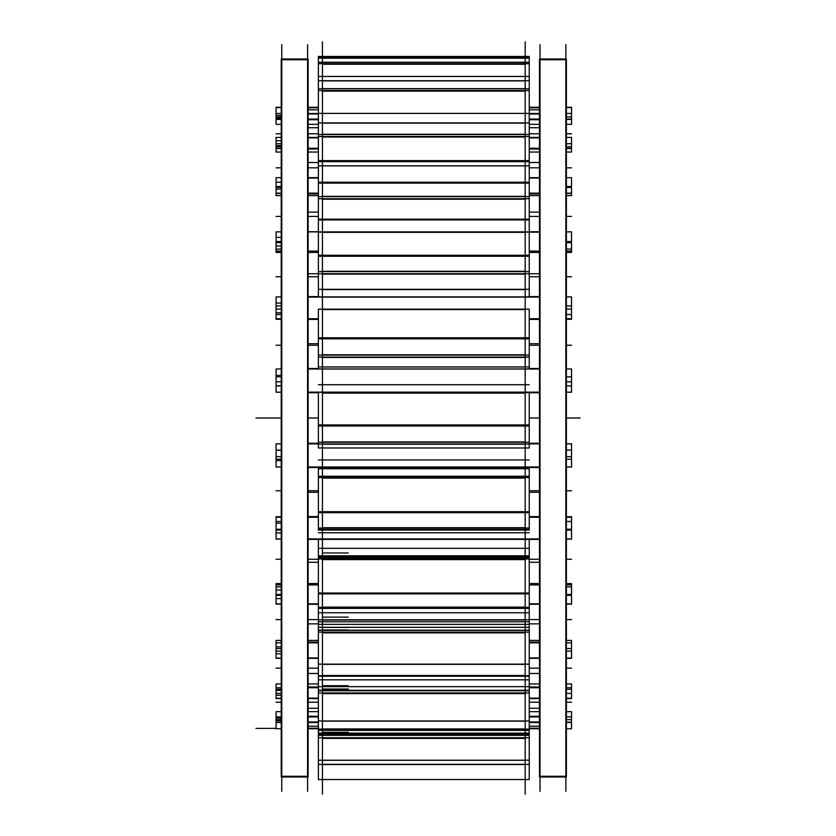 <?xml version="1.0" encoding="UTF-8"?>
<svg xmlns="http://www.w3.org/2000/svg" width="836" height="836" viewBox="0 0 836 836"><rect width="100%" height="100%" fill="white"/><g stroke="black" fill="none" stroke-linecap="round" stroke-linejoin="round"><path stroke-width="1.25" d="M307.585 59.001L281.763 59.001L307.585 59.001M307.585 776.999L281.763 776.999L307.585 776.999M308.118 119.59L318.391 119.59L308.118 119.59M529.24 119.59L539.502 119.59L529.24 119.59M308.118 113.999L318.391 113.999L308.118 113.999M529.24 113.999L539.502 113.999L529.24 113.999M565.857 59.001L540.035 59.001L565.857 59.001M565.857 776.999L540.035 776.999L565.857 776.999M308.118 107.781L318.391 107.781M529.24 107.781L539.502 107.781M308.118 728.219L318.391 728.219M529.24 728.219L539.502 728.219M308.118 722.001L318.391 722.001L308.118 722.001M529.24 722.001L539.502 722.001L529.24 722.001M308.118 716.41L318.391 716.41L308.118 716.41M529.24 716.41L539.502 716.41L529.24 716.41M308.118 698.112L318.391 698.112L308.118 698.112M529.24 698.112L539.502 698.112L529.24 698.112M308.118 687.255L318.391 687.255L308.118 687.255M529.24 687.255L539.502 687.255L529.24 687.255M308.118 657.953L318.391 657.953L308.118 657.953M529.24 657.953L539.502 657.953L529.24 657.953M308.118 642.456L318.391 642.456L308.118 642.456M529.24 642.456L539.502 642.456L529.24 642.456M308.118 603.843L318.391 603.843L308.118 603.843M529.24 603.843L539.502 603.843L529.24 603.843M308.118 584.615L318.391 584.615L308.118 584.615M529.24 584.615L539.502 584.615L529.24 584.615M308.118 538.927L539.502 538.927L308.118 538.927M308.118 517.087L318.391 517.087L308.118 517.087M529.24 517.087L539.502 517.087L529.24 517.087M308.118 466.99L539.502 466.99M308.118 443.801L318.391 443.801L308.118 443.801M529.24 443.801L539.502 443.801L529.24 443.801M308.118 392.199L539.502 392.199M308.118 369.01L539.502 369.01L308.118 369.01M308.118 318.913L318.391 318.913L308.118 318.913M529.24 318.913L539.502 318.913L529.24 318.913M308.118 297.073L539.502 297.073L308.118 297.073M308.118 251.385L318.391 251.385L308.118 251.385M529.24 251.385L539.502 251.385L529.24 251.385M318.391 232.157L539.502 232.157L529.24 232.157L529.24 256.265L318.391 256.265L318.391 219.199L529.24 219.199L529.24 232.136M308.118 193.544L318.391 193.544L308.118 193.544M529.24 193.544L539.502 193.544L529.24 193.544M308.118 178.047L318.391 178.047L308.118 178.047M529.24 178.047L539.502 178.047L529.24 178.047M308.118 148.745L318.391 148.745L308.118 148.745M529.24 148.745L539.502 148.745L529.24 148.745M308.118 137.888L318.391 137.888L308.118 137.888M529.24 137.888L539.502 137.888L529.24 137.888M308.118 776.289L281.241 776.289L281.241 776.999L281.241 59.001L281.241 59.711L308.118 59.711L308.118 776.999L281.241 776.999L308.118 776.999L308.118 776.289M307.585 791.358L307.585 44.642M281.763 791.358L281.763 44.642M566.39 124.334L571.542 124.334L571.542 119.078L566.39 119.078M539.502 119.078L529.24 119.078M318.391 119.078L308.118 119.078M281.241 119.078L276.079 119.078L276.079 124.334L281.241 124.334M539.502 119.736L529.24 119.736M318.391 119.736L308.118 119.736M540.035 791.358L540.035 44.642M566.39 776.289L539.502 776.289L539.502 776.999L539.502 59.001L539.502 59.711L566.39 59.711L566.39 776.999L539.502 776.999L566.39 776.999L566.39 776.289M565.857 791.358L565.857 44.642M571.542 119.078L571.542 107.248L566.39 107.248M539.502 107.248L529.24 107.248M318.391 107.248L308.118 107.248M281.241 107.248L276.079 107.248L276.079 113.487L281.241 113.487M566.39 722.513L571.542 722.513L571.542 728.752L566.39 728.752M539.502 728.752L529.24 728.752M318.391 728.752L308.118 728.752M281.241 728.752L276.079 728.752L276.079 716.922L281.241 716.922M539.502 722.513L529.24 722.513M318.391 722.513L308.118 722.513M281.241 722.513L276.079 722.513M571.542 722.513L571.542 716.922L566.39 716.922M539.502 716.264L529.24 716.264M318.391 716.264L308.118 716.264M566.39 711.666L571.542 711.666L571.542 716.922M539.502 716.922L529.24 716.922M318.391 716.922L308.118 716.922M281.241 711.666L276.079 711.666L276.079 716.922M566.39 689.282L571.542 689.282L571.542 698.582L566.39 698.582M539.502 698.582L529.24 698.582M318.391 698.582L308.118 698.582M281.241 698.582L276.079 698.582L276.079 689.282L281.241 689.282M539.502 686.993L529.24 686.993M318.391 686.993L308.118 686.993M566.39 683.952L571.542 683.952L571.542 687.725L566.39 687.725M539.502 687.725L529.24 687.725M318.391 687.725L308.118 687.725M281.241 687.725L276.079 687.725L276.079 689.742M281.241 683.952L276.079 683.952L276.079 687.725M571.542 687.725L571.542 689.742M566.39 648.569L571.542 648.569L571.542 658.34L566.39 658.34M539.502 658.34L529.24 658.34M318.391 658.34L308.118 658.34M281.241 658.34L276.079 658.34L276.079 648.569L281.241 648.569M539.502 642.09L529.24 642.09M318.391 642.09L308.118 642.09M566.39 640.407L571.542 640.407L571.542 642.853L566.39 642.853M539.502 642.853L529.24 642.853M318.391 642.853L308.118 642.853M281.241 642.853L276.079 642.853L276.079 649.238M281.241 640.407L276.079 640.407L276.079 642.853M571.542 642.853L571.542 649.238M566.39 594.459L571.542 594.459L571.542 604.135L566.39 604.135M539.502 604.135L529.24 604.135M318.391 604.135L308.118 604.135M281.241 604.135L276.079 604.135L276.079 594.459L281.241 594.459M539.502 584.165L529.24 584.165M318.391 584.165L308.118 584.165M539.502 604.261L529.24 604.261M318.391 604.261L308.118 604.261M566.39 583.57L571.542 583.57L571.542 586.893L566.39 586.893M281.241 586.893L276.079 586.893L276.079 584.918L281.241 584.918M571.542 584.918L566.39 584.918M539.502 584.918L529.24 584.918M318.391 584.918L308.118 584.918M281.241 583.57L276.079 583.57L276.079 584.918M571.542 586.005L571.542 595.295M276.079 586.005L276.079 595.295M566.39 530.087L571.542 530.087L571.542 539.105L566.39 539.105M539.502 539.105L308.118 539.105M281.241 539.105L276.079 539.105L276.079 530.087L281.241 530.087M539.502 516.585L529.24 516.585M318.391 516.585L308.118 516.585M539.502 539.408L308.118 539.408M566.39 516.721L571.542 516.721L571.542 521.497L566.39 521.497M281.241 521.497L276.079 521.497L276.079 517.275L281.241 517.275M571.542 517.275L566.39 517.275M539.502 517.275L529.24 517.275M318.391 517.275L308.118 517.275M281.241 516.721L276.079 516.721L276.079 517.275M571.542 520.494L571.542 531.059M276.079 520.494L276.079 531.059M566.39 459.194L571.542 459.194L571.542 467.042L566.39 467.042M539.502 467.042L308.118 467.042M281.241 467.042L276.079 467.042L276.079 459.194L281.241 459.194M539.502 443.268L529.24 443.268M318.391 443.268L308.118 443.268M539.502 467.512L308.118 467.512M566.39 443.77L571.542 443.77L571.542 450.081L566.39 450.081M281.241 450.081L276.079 450.081L276.079 443.864L281.241 443.864M571.542 443.864L566.39 443.864M539.502 443.864L529.24 443.864M318.391 443.864L308.118 443.864M281.241 443.77L276.079 443.864M571.542 449.026L571.542 460.239M276.079 449.026L276.079 460.239M571.542 392.23L566.39 392.136M539.502 392.136L308.118 392.136M281.241 392.136L276.079 392.23M571.542 392.136L571.542 385.918L566.39 385.918M281.241 385.918L276.079 385.918L276.079 392.136M539.502 368.488L529.24 368.488M318.391 368.488L308.118 368.488M539.502 392.732L529.24 392.732M318.391 392.732L308.118 392.732M566.39 368.958L571.542 368.958L571.542 376.806L566.39 376.806M281.241 376.806L276.079 376.806L276.079 368.958L281.241 368.958M539.502 368.958L308.118 368.958M571.542 375.761L571.542 386.974M276.079 375.761L276.079 386.974M571.542 319.279L566.39 319.279L571.542 319.279L571.542 318.725L566.39 318.725M539.502 318.725L529.24 318.725M318.391 318.725L308.118 318.725M281.241 318.725L276.079 318.725L276.079 319.279L281.241 319.279L276.079 319.279M571.542 318.725L571.542 314.503L566.39 314.503M281.241 314.503L276.079 314.503L276.079 318.725M539.502 296.592L529.24 296.592M318.391 296.592L308.118 296.592M539.502 319.415L529.24 319.415M318.391 319.415L308.118 319.415M566.39 296.895L571.542 296.895L571.542 305.913L566.39 305.913M281.241 305.913L276.079 305.913L276.079 296.895L281.241 296.895M539.502 296.895L308.118 296.895M571.542 304.941L571.542 315.506M276.079 304.941L276.079 315.506M566.39 252.43L571.542 252.43L571.542 251.082L566.39 251.082M539.502 251.082L529.24 251.082M318.391 251.082L308.118 251.082M281.241 251.082L276.079 251.082L276.079 252.43L281.241 252.43M571.542 251.082L571.542 249.107L566.39 249.107M281.241 249.107L276.079 249.107L276.079 251.082M539.502 231.739L529.24 231.739M318.391 231.739L308.118 231.739M539.502 251.835L529.24 251.835M318.391 251.835L308.118 251.835M566.39 231.865L571.542 231.865L571.542 241.541L566.39 241.541M281.241 241.541L276.079 241.541L276.079 231.865L281.241 231.865M539.502 231.865L308.118 231.865M571.542 240.705L571.542 249.995M276.079 240.705L276.079 249.995M571.542 186.762L571.542 193.147L566.39 193.147M539.502 193.147L529.24 193.147M318.391 193.147L308.118 193.147M281.241 193.147L276.079 193.147L276.079 195.593L281.241 195.593M571.542 193.147L571.542 195.593L566.39 195.593M539.502 193.91L529.24 193.91M318.391 193.91L308.118 193.91M566.39 177.66L571.542 177.66L571.542 187.431L566.39 187.431M281.241 187.431L276.079 187.431L276.079 177.66L281.241 177.66M539.502 177.66L529.24 177.66M318.391 177.66L308.118 177.66M276.079 186.762L276.079 193.147M571.542 146.258L571.542 148.275L566.39 148.275M539.502 148.275L529.24 148.275M318.391 148.275L308.118 148.275M281.241 148.275L276.079 148.275L276.079 152.047L281.241 152.047M571.542 148.275L571.542 152.047L566.39 152.047M539.502 149.007L529.24 149.007M318.391 149.007L308.118 149.007M566.39 137.417L571.542 137.417L571.542 146.718L566.39 146.718M281.241 146.718L276.079 146.718L276.079 137.417L281.241 137.417M539.502 137.417L529.24 137.417M318.391 137.417L308.118 137.417M276.079 146.258L276.079 148.275M571.542 113.487L566.39 113.487M539.502 113.487L529.24 113.487M318.391 113.487L308.118 113.487M276.079 119.078L276.079 113.487M525.186 41.8L525.186 57.099L322.445 57.099L322.445 41.8M318.391 58.384L318.391 56.44L322.445 56.461M525.186 56.461L529.24 56.44L529.24 58.384M318.391 56.44L529.24 56.44L318.391 56.44M322.445 794.2L322.445 764.397L525.186 764.397L525.186 794.2M318.391 779.56L529.24 779.56M318.391 779.539L318.391 764.397L529.24 764.397L529.24 779.539M322.445 777.459L322.445 729.274L525.186 729.274L525.186 777.459M318.391 760.206L529.24 760.206L529.24 764.397L318.391 764.397L318.391 760.206M318.391 760.447L318.391 737.749L529.24 737.749L529.24 729.107L318.391 729.107L529.24 729.274M529.24 760.447L529.24 737.749M318.391 737.749L318.391 734.405L529.24 734.405M318.391 734.405L318.391 733.12L529.24 733.12M318.391 733.12L318.391 729.274M322.445 739.829L322.445 676.251M318.391 729.107L318.391 720.987L529.24 720.987L529.24 729.107M318.391 721.458L318.391 692.939L529.24 692.939L529.24 676.251L318.391 676.251L318.391 690.296L529.24 690.296M529.24 721.458L529.24 692.939M318.391 692.939L318.391 690.296M525.186 739.829L525.186 676.251M322.445 683.493L322.445 608.336L525.186 608.336L525.186 683.493M318.391 608.284L318.391 619.789L529.24 619.789L529.24 632.162L318.391 632.162L318.391 621.785L529.24 621.785L318.391 621.785L318.391 619.789M318.391 608.378L529.24 608.378L529.24 619.789M318.391 675.31L318.391 676.251M318.391 676.23L529.24 676.251M529.24 676.23L529.24 675.31M318.391 664.15L529.24 664.15L529.24 675.739L318.391 675.739L318.391 664.15M318.391 664.839L318.391 632.162M529.24 664.839L529.24 632.162M322.445 611.733L322.445 529.554M318.391 539.408L318.391 556.442L529.24 556.442L529.24 558.929L318.391 558.929L318.391 556.651L529.24 556.651M529.24 539.408L529.24 556.442M529.24 606.863L529.24 608.336L318.391 608.336L318.391 606.863M318.391 593.017L529.24 593.017L529.24 607.385L318.391 607.385L318.391 593.017M318.391 558.929L318.391 593.863L529.24 593.863L529.24 558.929M525.186 611.733L525.186 529.554M322.445 543.912L322.445 444.334M318.391 468.724L318.391 476.739L529.24 476.739L529.24 468.724L318.391 468.724L318.391 467.512M529.24 467.512L529.24 468.724M529.24 529.439L529.24 530.034L318.391 530.034L318.391 529.439L529.24 529.439L529.24 527.443M318.391 529.439L318.391 527.443M318.391 511.705L529.24 511.705L529.24 528.028L318.391 528.028L318.391 511.705M529.24 477.502L318.391 477.502L318.391 512.677L529.24 512.677L529.24 476.739M318.391 477.502L318.391 476.739M525.186 543.912L525.186 444.334M525.186 358.539L525.186 476.739L322.445 476.739L322.445 358.539M529.24 444.031L529.24 447.981L318.391 447.981L318.391 444.031L529.24 444.031L529.24 441.659M318.391 444.031L318.391 441.659M318.391 424.949L529.24 424.949L529.24 442.275L318.391 442.275L318.391 424.949M318.391 392.617L318.391 425.984L529.24 425.984L529.24 392.293L318.391 392.293L529.24 392.617M525.186 277.991L525.186 392.293L322.445 392.293L322.445 277.991M318.391 368.958L318.391 366.92L529.24 366.92L529.24 368.958M318.391 366.92L318.391 357.108L529.24 357.108L529.24 354.495M529.24 366.92L529.24 357.108M318.391 357.108L318.391 354.495M318.391 337.796L529.24 337.796L529.24 355.112L318.391 355.112L318.391 337.796M318.391 309.215L318.391 338.831L529.24 338.831L529.24 309.174L318.391 309.174L529.24 309.215M525.186 205.583L525.186 309.174L322.445 309.174L322.445 205.583M318.391 297.073L318.391 289.319L529.24 289.319L529.24 297.073M318.391 289.758L318.391 273.717L529.24 273.717L529.24 271.031M529.24 289.758L529.24 273.717L539.502 273.727L529.24 273.727M318.391 273.727L308.118 273.727L318.391 273.727L318.391 271.031M318.391 255.293L529.24 255.293L529.24 271.606L318.391 271.606L318.391 255.293M322.445 232.136L322.445 145.516M529.24 198.717L318.391 198.717L318.391 219.931L529.24 219.931L529.24 196.105M318.391 198.717L318.391 196.105M318.391 182.258L529.24 182.258L529.24 196.606L318.391 196.606L318.391 182.258M318.391 183.115L529.24 183.115L529.24 165.852L318.391 165.852L318.391 183.115M525.186 232.136L525.186 145.516M322.445 165.852L322.445 101.281M318.391 165.852L318.391 160.627L529.24 160.627L529.24 165.852M529.24 136.467L318.391 136.467L318.391 161.62L529.24 161.62L529.24 134.073M318.391 136.467L318.391 134.073M318.391 122.913L529.24 122.913L529.24 134.481L318.391 134.481L318.391 122.913M318.391 123.613L318.391 90.57L529.24 90.57L529.24 88.543M529.24 123.613L529.24 90.57M525.186 165.852L525.186 101.281M525.186 73.61L525.186 113.414L322.445 113.414L322.445 73.61M318.391 90.57L318.391 88.543M318.391 80.726L529.24 80.726L529.24 88.825L318.391 88.825L318.391 80.726M318.391 81.207L318.391 63.703L529.24 63.703L529.24 62.157M529.24 81.207L529.24 63.703M525.186 46.92L525.186 76.452L322.445 76.452L322.445 46.92M318.391 63.703L318.391 62.157M318.391 58.133L529.24 58.133L529.24 62.292L318.391 62.292L318.391 58.133M580.069 418L566.39 418L580.069 418M308.118 59.001L281.241 59.001L308.118 59.001M276.079 115.368L281.241 115.368M281.241 418L255.931 418L281.241 418M539.502 343.711L529.24 343.711L539.502 343.711M318.391 343.711L308.118 343.711L318.391 343.711M276.079 117.876L281.241 117.876M571.542 119.423L566.39 119.423M539.502 119.423L529.24 119.423M318.391 119.423L308.118 119.423M281.241 119.423L276.079 119.423M539.502 492.289L529.24 492.289L539.502 492.289M318.391 492.289L308.118 492.289L318.391 492.289M566.39 59.001L539.502 59.001L566.39 59.001M276.079 107.604L281.241 107.604M571.542 418L566.39 418L571.542 418M539.502 418L529.24 418L539.502 418M318.391 418L308.118 418L318.391 418M571.542 107.604L566.39 107.604M539.502 107.604L529.24 107.604M318.391 107.604L308.118 107.604M276.079 140.73L281.241 140.73M276.079 145.589L281.241 145.589M571.542 276.737L566.39 276.737L571.542 276.737M539.502 276.737L529.24 276.737L539.502 276.737M318.391 276.737L308.118 276.737L318.391 276.737M281.241 276.737L276.079 276.737L281.241 276.737M276.079 182.196L281.241 182.196M539.502 212.145L529.24 212.145L539.502 212.145M318.391 212.145L308.118 212.145L318.391 212.145M276.079 189.135L281.241 189.135M571.542 216.419L566.39 216.419L571.542 216.419M539.502 216.419L529.24 216.419L539.502 216.419M318.391 216.419L308.118 216.419L318.391 216.419M281.241 216.419L276.079 216.419L281.241 216.419M276.079 237.372L281.241 237.372M539.502 162.508L529.24 162.508L539.502 162.508M318.391 162.508L308.118 162.508L318.391 162.508M276.079 245.972L281.241 245.972M571.542 167.827L566.39 167.827L571.542 167.827M539.502 167.827L529.24 167.827L539.502 167.827M318.391 167.827L308.118 167.827L318.391 167.827M281.241 167.827L276.079 167.827L281.241 167.827M276.079 303.05L281.241 303.05M539.502 127.73L529.24 127.73L539.502 127.73M318.391 127.73L308.118 127.73L318.391 127.73M276.079 312.821L281.241 312.821M571.542 133.77L566.39 133.77L571.542 133.77M539.502 133.77L529.24 133.77L539.502 133.77M318.391 133.77L308.118 133.77L318.391 133.77M281.241 133.77L276.079 133.77L281.241 133.77M276.079 375.395L281.241 375.395M539.502 109.819L529.24 109.819M318.391 109.819L308.118 109.819M276.079 385.772L281.241 385.772M276.079 450.228L281.241 450.228M276.079 460.605L281.241 460.605M276.079 523.179L281.241 523.179M276.079 532.95L281.241 532.95M276.079 590.028L281.241 590.028M276.079 598.628L281.241 598.628M276.079 646.865L281.241 646.865M276.079 653.804L281.241 653.804M276.079 690.411L281.241 690.411M276.079 695.27L281.241 695.27M276.079 718.124L281.241 718.124M276.079 720.632L281.241 720.632M571.542 345.247L566.39 345.247L571.542 345.247M539.502 345.247L529.24 345.247L539.502 345.247M318.391 345.247L308.118 345.247L318.391 345.247M281.241 345.247L276.079 345.247L281.241 345.247M276.079 728.396L255.931 728.396L276.079 728.396M571.542 722.168L566.39 722.168M539.502 722.168L529.24 722.168M318.391 722.168L308.118 722.168M281.241 722.168L276.079 722.168M571.542 719.671L566.39 719.671M281.241 719.671L276.079 719.671M571.542 490.753L566.39 490.753L571.542 490.753M539.502 490.753L529.24 490.753L539.502 490.753M318.391 490.753L308.118 490.753L318.391 490.753M281.241 490.753L276.079 490.753L281.241 490.753M571.542 698.269L566.39 698.269M539.502 698.269L529.24 698.269M318.391 698.269L308.118 698.269M281.241 698.269L276.079 698.269M539.502 562.273L529.24 562.273L539.502 562.273M318.391 562.273L308.118 562.273L318.391 562.273M571.542 693.41L566.39 693.41M281.241 693.41L276.079 693.41M571.542 559.263L566.39 559.263L571.542 559.263M539.502 559.263L529.24 559.263L539.502 559.263M318.391 559.263L308.118 559.263L318.391 559.263M281.241 559.263L276.079 559.263L281.241 559.263M571.542 658.078L566.39 658.078M539.502 658.078L529.24 658.078M318.391 658.078L308.118 658.078M281.241 658.078L276.079 658.078M539.502 623.855L529.24 623.855L539.502 623.855M318.391 623.855L308.118 623.855L318.391 623.855M571.542 651.15L566.39 651.15M281.241 651.15L276.079 651.15M571.542 619.58L566.39 619.58L571.542 619.58M539.502 619.58L529.24 619.58L539.502 619.58M318.391 619.58L308.118 619.58L318.391 619.58M281.241 619.58L276.079 619.58L281.241 619.58M571.542 603.937L566.39 603.937M539.502 603.937L529.24 603.937M318.391 603.937L308.118 603.937M281.241 603.937L276.079 603.937M539.502 673.492L529.24 673.492L539.502 673.492M318.391 673.492L308.118 673.492L318.391 673.492M571.542 595.337L566.39 595.337M281.241 595.337L276.079 595.337M571.542 668.173L566.39 668.173L571.542 668.173M539.502 668.173L529.24 668.173L539.502 668.173M318.391 668.173L308.118 668.173L318.391 668.173M281.241 668.173L276.079 668.173L281.241 668.173M571.542 538.99L566.39 538.99M539.502 538.99L308.118 538.99M281.241 538.99L276.079 538.99M539.502 708.27L529.24 708.27L539.502 708.27M318.391 708.27L308.118 708.27L318.391 708.27M571.542 529.219L566.39 529.219M281.241 529.219L276.079 529.219M571.542 702.23L566.39 702.23L571.542 702.23M539.502 702.23L529.24 702.23L539.502 702.23M318.391 702.23L308.118 702.23L318.391 702.23M281.241 702.23L276.079 702.23L281.241 702.23M571.542 467.01L566.39 467.01M281.241 467.01L276.079 467.01M571.542 456.634L566.39 456.634M281.241 456.634L276.079 456.634M571.542 392.188L566.39 392.188M281.241 392.188L276.079 392.188M539.502 726.181L529.24 726.181M318.391 726.181L308.118 726.181M571.542 381.812L566.39 381.812M281.241 381.812L276.079 381.812M571.542 318.861L566.39 318.861M539.502 318.861L529.24 318.861M318.391 318.861L308.118 318.861M281.241 318.861L276.079 318.861M571.542 309.08L566.39 309.08M281.241 309.08L276.079 309.08M571.542 251.291L566.39 251.291M539.502 251.291L529.24 251.291M318.391 251.291L308.118 251.291M281.241 251.291L276.079 251.291M571.542 242.691L566.39 242.691M281.241 242.691L276.079 242.691M571.542 193.409L566.39 193.409M539.502 193.409L529.24 193.409M318.391 193.409L308.118 193.409M281.241 193.409L276.079 193.409M571.542 186.48L566.39 186.48M281.241 186.48L276.079 186.48M571.542 148.589L566.39 148.589M539.502 148.589L529.24 148.589M318.391 148.589L308.118 148.589M281.241 148.589L276.079 148.589M571.542 143.729L566.39 143.729M281.241 143.729L276.079 143.729M571.542 116.915L566.39 116.915M281.241 116.915L276.079 116.915M322.445 779.56L525.186 779.56L322.445 779.56M322.445 779.539L525.186 779.539L322.445 779.539M322.445 764.543L525.186 764.543L322.445 764.543M322.445 764.313L525.186 764.313L322.445 764.313M322.445 760.29L525.186 760.29L322.445 760.29M322.445 738.397L525.186 738.397L322.445 738.397M322.445 733.402L525.186 733.402L322.445 733.402M318.391 735.314L529.24 735.314M322.445 732.305L348.267 732.305M318.391 730.382L529.24 730.382M322.445 728.95L525.186 728.95L322.445 728.95M322.445 721.144L525.186 721.144L322.445 721.144M322.445 693.64L525.186 693.64L322.445 693.64M322.445 685.708L348.267 685.708M318.391 690.766L529.24 690.766M322.445 689.021L348.267 689.021M318.391 686.649L529.24 686.649M318.391 679.825L529.24 679.825M322.445 675.509L525.186 675.509L322.445 675.509M322.445 664.369L525.186 664.369L322.445 664.369M322.445 632.862L525.186 632.862L322.445 632.862M322.445 621.785L525.186 621.785L322.445 621.785M322.445 620.019L525.186 620.019L322.445 620.019M322.445 627.408L348.267 627.408M318.391 630.365L529.24 630.365M322.445 629.978L348.267 629.978M318.391 627.303L529.24 627.303M318.391 624.346L529.24 624.346M322.445 617.135L348.267 617.135M318.391 612.757L529.24 612.757M322.445 607.114L525.186 607.114L322.445 607.114M322.445 593.288L525.186 593.288L322.445 593.288M322.445 559.597L525.186 559.597L322.445 559.597M322.445 556.63L525.186 556.63L322.445 556.63M322.445 556.933L348.267 556.933M318.391 532.762L529.24 532.762M318.391 557.622L529.24 557.622L318.391 557.612M318.391 555.794L529.24 555.794M318.391 556.87L529.24 556.87M322.445 552.962L348.267 552.962M318.391 548.332L529.24 548.332M322.445 468.62L525.186 468.62L322.445 468.62M322.445 529.522L525.186 529.522L322.445 529.522M322.445 527.715L525.186 527.715L322.445 527.715M322.445 512.019L525.186 512.019L322.445 512.019M322.445 478.098L525.186 478.098L322.445 478.098M318.391 459.957L529.24 459.957M318.391 476.28L529.24 476.28M318.391 476.332L529.24 476.332M322.445 444.24L525.186 444.24L322.445 444.24M322.445 441.941L525.186 441.941L322.445 441.941M322.445 425.284L525.186 425.284L322.445 425.284M322.445 393.108L525.186 393.108L322.445 393.108M318.391 384.727L529.24 384.727M322.445 366.994L525.186 366.994L322.445 366.994M322.445 357.432L525.186 357.432L322.445 357.432M322.445 354.788L525.186 354.788L322.445 354.788M322.445 338.12L525.186 338.12L322.445 338.12M322.445 309.571L525.186 309.571L322.445 309.571M322.445 289.58L525.186 289.58L322.445 289.58M322.445 274.145L525.186 274.145L322.445 274.145M322.445 271.292L525.186 271.292L322.445 271.292M322.445 255.607L525.186 255.607L322.445 255.607M322.445 232.335L525.186 232.335L322.445 232.335M322.445 219.638L525.186 219.638L322.445 219.638M322.445 199.219L525.186 199.219L322.445 199.219M322.445 196.335L525.186 196.335L322.445 196.335M322.445 182.53L525.186 182.53L322.445 182.53M322.445 165.883L525.186 165.883L322.445 165.883M322.445 161.223L525.186 161.223L322.445 161.223M322.445 137.01L525.186 137.01L322.445 137.01M322.445 134.251L525.186 134.251L322.445 134.251M322.445 123.132L525.186 123.132L322.445 123.132M322.445 91.124L525.186 91.124L322.445 91.124M322.445 88.668L525.186 88.668L322.445 88.668M322.445 80.883L525.186 80.883L322.445 80.883M322.445 64.236L525.186 64.236L322.445 64.236M322.445 62.219L525.186 62.219L322.445 62.219M322.445 58.217L525.186 58.217L322.445 58.217M539.502 124.334L529.24 124.334L539.502 124.334M318.391 124.334L308.118 124.334L318.391 124.334M308.118 711.666L318.391 711.666L308.118 711.666M529.24 711.666L539.502 711.666L529.24 711.666M308.118 683.952L318.391 683.952L308.118 683.952M529.24 683.952L539.502 683.952L529.24 683.952M308.118 640.407L318.391 640.407L308.118 640.407M529.24 640.407L539.502 640.407L529.24 640.407M308.118 583.57L318.391 583.57L308.118 583.57M529.24 583.57L539.502 583.57L529.24 583.57M539.502 252.43L529.24 252.43L539.502 252.43M318.391 252.43L308.118 252.43L318.391 252.43M539.502 195.593L529.24 195.593L539.502 195.593M318.391 195.593L308.118 195.593L318.391 195.593M539.502 152.047L529.24 152.047L539.502 152.047M318.391 152.047L308.118 152.047L318.391 152.047M322.445 56.44L525.186 56.44M322.445 734.405L525.186 734.405M322.445 690.296L525.186 690.296M322.445 676.23L525.186 676.23M322.445 630.208L525.186 630.208M322.445 557.612L525.186 557.612M322.445 556.651L525.186 556.651M322.445 530.034L525.186 530.034M322.445 447.981L525.186 447.981M318.391 630.208L529.24 630.208M318.391 113.414L529.24 113.414M318.391 76.452L529.24 76.452M318.391 57.099L529.24 57.099"/></g></svg>
